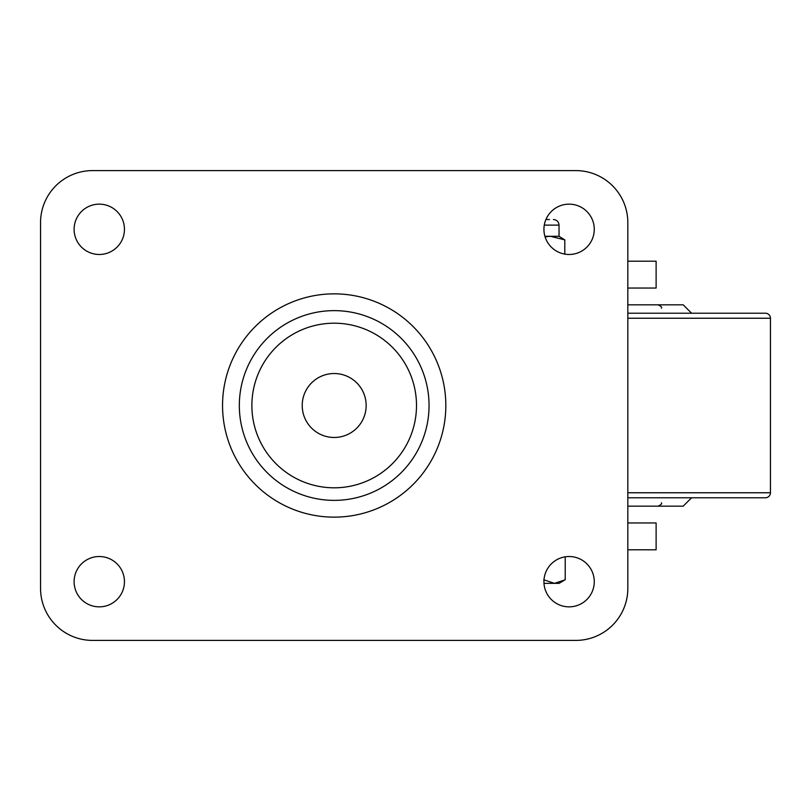 <?xml version="1.0" encoding="UTF-8"?>
<svg xmlns="http://www.w3.org/2000/svg" width="811" height="811" viewBox="0 0 811 811"><rect width="100%" height="100%" fill="white"/><g stroke="black" fill="none" stroke-linecap="round" stroke-linejoin="round"><path stroke-width="1.22" d="M627.826 549.797L656.119 549.797L656.119 522.953L627.826 522.953M627.826 288.047L656.119 288.047L656.119 261.203L627.826 261.203M569.099 254.482A25.171 25.171 0 0 1 543.928 229.32A25.171 25.171 0 0 1 569.099 204.149A25.171 25.171 0 0 1 594.27 229.32A25.171 25.171 0 0 1 569.099 254.482M569.099 556.518A25.171 25.171 0 0 0 543.928 581.68A25.171 25.171 0 0 0 569.099 606.851A25.171 25.171 0 0 0 594.27 581.68A25.171 25.171 0 0 0 569.099 556.518M99.277 606.851A25.171 25.171 0 0 1 74.105 581.68A25.171 25.171 0 0 1 99.277 556.518A25.171 25.171 0 0 1 124.448 581.68A25.171 25.171 0 0 1 99.277 606.851M99.277 204.149A25.171 25.171 0 0 0 74.105 229.32A25.171 25.171 0 0 0 99.277 254.482A25.171 25.171 0 0 0 124.448 229.32A25.171 25.171 0 0 0 99.277 204.149M575.81 170.594L92.566 170.594A52.016 52.016 0 0 0 40.55 222.609L40.55 588.391A52.016 52.016 0 0 0 92.566 640.406L575.81 640.406A52.016 52.016 0 0 0 627.826 588.391L627.826 222.609A52.016 52.016 0 0 0 575.81 170.594M334.193 487.806A82.306 82.306 0 0 0 416.499 405.5A82.306 82.306 0 0 0 334.193 323.194A82.306 82.306 0 0 0 251.876 405.5A82.306 82.306 0 0 0 334.193 487.806M334.193 437.474A31.974 31.974 0 0 0 366.156 405.5A31.974 31.974 0 0 0 334.193 373.526A31.974 31.974 0 0 0 302.219 405.5A31.974 31.974 0 0 0 334.193 437.474M565.216 556.812L565.216 579.764L554.471 583.362L543.735 579.764M543.988 583.362L559.032 583.362L564.172 580.392M544.282 225.113L559.032 225.113L559.032 236.295L544.921 236.295M545.915 219.517L549.442 219.517M564.801 254.117L564.801 239.894L550.466 236.295L545.083 236.842M559.032 236.295L564.801 239.894M691.59 497.782L683.197 506.176L627.826 506.176M627.826 304.824L683.197 304.824L691.59 313.218M627.826 313.218L765.412 313.218A5.038 5.038 0 0 1 770.45 318.247L770.45 492.753A5.038 5.038 0 0 1 765.412 497.782L627.826 497.782M334.193 500.367A94.867 94.867 0 0 0 429.049 405.5A94.867 94.867 0 0 0 334.193 310.633A94.867 94.867 0 0 0 239.326 405.5A94.867 94.867 0 0 0 334.193 500.367M334.193 293.856A111.644 111.644 0 0 1 445.827 405.5A111.644 111.644 0 0 1 334.193 517.144A111.644 111.644 0 0 1 222.549 405.5A111.644 111.644 0 0 1 334.193 293.856M770.45 318.247L627.826 318.247M627.826 492.753L770.45 492.753M559.032 225.113C558.698 221.717 556.833 219.852 553.437 219.517M661.381 502.82C662.242 503.641 661.117 504.756 658.025 506.176M661.381 308.18C662.242 307.359 661.117 306.244 658.025 304.824"/></g></svg>
